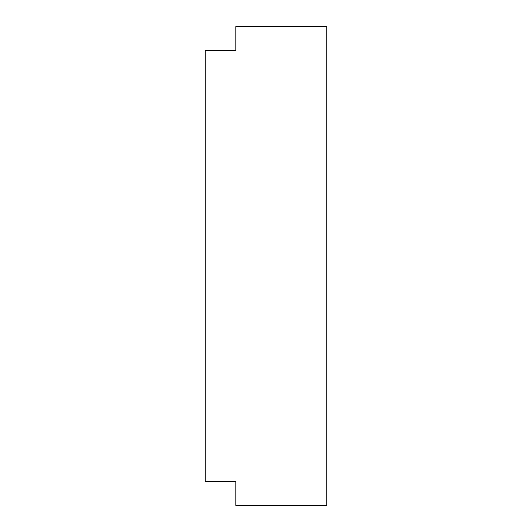 <?xml version="1.0" encoding="UTF-8"?>
<svg xmlns="http://www.w3.org/2000/svg" width="532" height="532" viewBox="0 0 532 532"><rect width="100%" height="100%" fill="white"/><g stroke="black" fill="none" stroke-linecap="round" stroke-linejoin="round"><path stroke-width="0.8" d="M235.836 505.4L326.808 505.4L326.808 26.6L235.836 26.6L235.836 50.54L205.192 50.54L205.192 481.46L235.836 481.46L235.836 505.4"/></g></svg>
